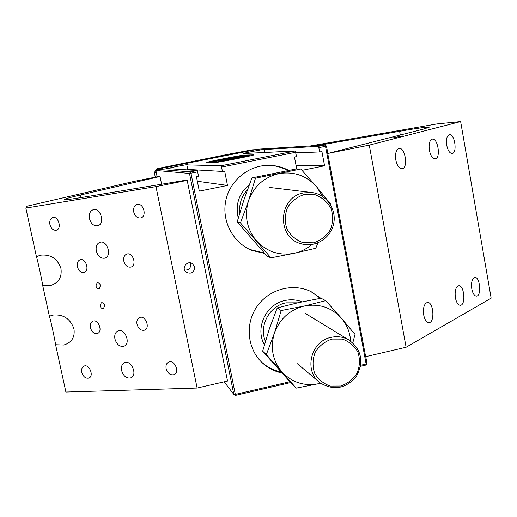<?xml version="1.0" encoding="UTF-8"?>
<svg xmlns="http://www.w3.org/2000/svg" width="517" height="517" viewBox="0 0 517 517"><rect width="100%" height="100%" fill="white"/><g stroke="black" fill="none" stroke-linecap="round" stroke-linejoin="round"><path stroke-width="0.78" d="M281.099 371.994C273.855 370.495 267.451 367.296 261.899 362.404L261.085 361.654M311.124 291.653L320.32 298.348M264.258 252.981L249.808 249.491M268.743 165.33C275.535 165.563 281.914 167.301 287.866 170.539M206.335 162.629L206.173 162.59C205.579 162.118 241.336 155.081 244.082 155.132L253.912 154.841C254.803 155.326 216.087 162.926 213.993 162.681L206.173 162.59C205.579 162.118 241.336 155.081 244.082 155.132L253.912 154.841C254.803 155.326 216.087 162.926 213.993 162.681L206.335 162.629M264.646 253.414L251.941 250.422C233.219 242.945 221.657 221.457 225.69 201.158C229.574 180.834 248.418 165.194 268.666 165.33C275.761 165.382 282.444 167.062 288.699 170.377M282.023 373.028C274.831 371.503 268.478 368.304 262.966 363.438C247.637 349.912 244.664 324.947 256.432 307.337C268.045 289.623 292.131 282.625 310.543 291.375L320.831 298.257M167.857 168.665L165.518 168.949C165.162 168.665 188.589 164.083 187.955 164.561L186.837 164.897L187.742 169.408L222.484 171.444L224.649 171.011L227.493 185.441L199.316 191.148L196.421 176.665L198.599 176.232L197.3 170.507L167.857 168.665M296.713 168.91L294.457 157.026L296.571 156.606L295.233 150.97L243.093 153.543C242.764 153.258 265.906 148.773 265.253 149.245L264.452 149.503L264.995 152.328M227.493 185.441L197.339 181.26M264.452 149.503L318.459 146.337L319.803 151.946L321.91 151.526L324.573 165.789L302.012 170.358M324.573 165.789L296.034 165.35M319.803 151.946L295.86 152.838M186.837 164.897L221.173 165.744L222.484 171.444M295.233 150.97L221.173 165.744M197.3 170.507L190.54 171.857L156.67 169.292L258.132 149.18L324.973 145.038L318.459 146.337M289.856 381.733L235.313 394.406L235.364 395.415L233.839 394.445L235.313 394.406L190.96 173.189L189.493 173.434L190.54 171.857L190.96 173.189L197.72 171.838M318.989 147.616L325.516 146.317L324.973 145.038L326.473 146.085L325.516 146.317L366.139 364.013L367.025 363.509L366.036 365.034L366.139 364.013L360.717 365.273M156.67 169.292L155.888 170.468L189.493 173.434L233.839 394.445L224.21 381.811M157.174 176.788L155.888 170.468M235.364 395.415L290.606 382.567M360.543 366.314L366.036 365.034M221.619 167.062L295.75 152.263M367.025 363.509L365.752 356.652M327.849 153.452L326.473 146.085M255.76 149.652L251.921 149.865L228.094 154.292L156.89 168.691L154.337 172.549L155.281 177.169M255.734 149.633L158.874 168.826L156.89 168.691M156.334 172.665L157.097 176.808M156.27 172.762L154.337 172.549M241.452 155.934L237.077 156.806L241.458 155.96M238.137 156.741L242.221 155.947M241.975 155.921L238.156 156.767M242.964 155.888L238.557 156.767L242.971 155.914M240.444 156.567L244.134 155.869L240.444 156.567M240.211 156.606L244.354 155.83L240.211 156.606M240.754 156.696L245.536 155.785L240.754 156.703M242.848 156.619L247.494 155.727L242.848 156.645M242.014 156.619L241.361 156.69M241.355 156.677L246.506 155.759L242.182 156.664M242.647 155.901L238.247 156.774L242.654 155.927M236.334 156.825L241.096 155.947L236.334 156.825M240.644 155.817L231.021 157.381L236.883 157.233L225.263 159.546L238.608 157.194L241.277 157.155L224.624 160.813C234.595 159.074 250.118 155.824 249.724 155.572L240.644 155.817M218.168 160.606L215.104 161.214L218.743 160.638M215.305 161.214L218.174 160.645M225.574 160.205L236.301 158.15M231.021 157.381L236.67 157.278M225.263 159.546L230.543 158.667M226.885 159.527L238.621 157.233L241.252 157.174M223.409 160.819L224.63 160.852C234.602 159.113 250.131 155.863 249.73 155.611L249.73 155.611M222.439 161.194L220.585 161.175L238.363 157.517L219.214 161.201L222.782 160.186L216.132 161.214L234.227 157.614L213.993 161.22L228.294 158.376L230.64 157.698L229.134 157.73L210.096 161.827L217.657 161.866L222.446 161.233L217.663 161.905L210.102 161.86M238.363 157.517L220.617 161.194M218.601 161.201L222.782 160.186M216.332 161.207L234.227 157.614M220.171 160.244L233.089 157.64M214.193 161.214L228.294 158.376M227.312 158.396L230.64 157.698M303.809 192.886C278.198 196.841 276.175 237.736 301.178 243.753C315.144 248.031 330.925 238.169 333.711 223.525C336.767 208.939 325.936 193.797 311.35 192.492L303.809 192.886M304.435 194.476L315.183 194.76C322.097 197.404 327.384 201.992 331.048 208.513C333.271 215.679 333.026 222.788 330.318 229.839C326.227 236.159 320.656 240.483 313.599 242.803L302.878 242.609C295.944 240.024 290.619 235.468 286.89 228.947C284.608 221.741 284.835 214.581 287.562 207.472C291.698 201.1 297.32 196.77 304.435 194.476M331.21 337.342C310.672 341.046 303.427 371.232 320.223 382.916C333.95 391.001 346.086 388.687 356.62 375.975C364.091 361.26 361.415 349.195 348.587 339.785C343.165 336.838 337.375 336.024 331.21 337.342M331.856 339.081L342.403 339.113C349.182 341.537 354.358 345.892 357.945 352.174C360.11 359.121 359.864 366.062 357.189 372.996C353.163 379.258 347.683 383.601 340.755 386.025L330.24 386.076C323.435 383.704 318.213 379.381 314.569 373.1C312.346 366.12 312.578 359.134 315.267 352.135C319.338 345.821 324.87 341.472 331.856 339.081M289.921 189.901L288.971 189.784M322.718 196.544L316.566 186.727C306.394 175.547 293.83 171.185 278.889 173.634C264.109 177.176 254.002 186.191 248.561 200.686C244.16 215.531 246.764 228.863 256.374 240.683C266.759 251.747 279.354 255.954 294.167 253.304C300.752 251.857 306.639 248.935 311.822 244.535M317.981 242.848L315.797 248.238L294.167 253.304L270.94 257.841L240.476 222.917L248.561 200.686L255.476 178.197L300.791 169.033L316.566 186.727L330.647 204.144L330.499 204.713M300.791 169.033L296.448 168.904L251.915 177.9L243.979 199.756L237.187 221.825L267.134 256.135L270.94 257.841M240.476 222.917L237.187 221.825M255.476 178.197L251.915 177.9M324.67 325.206L323.312 324.379M350.642 341.078C350.009 332.315 346.894 324.644 341.291 318.058C331.307 307.331 318.97 303.324 304.274 306.025C289.746 309.786 279.794 318.808 274.424 333.09C270.068 347.695 272.608 360.685 282.03 372.046C292.215 382.651 304.591 386.509 319.151 383.62L320.65 383.239M320.676 383.259L296.235 388.118L266.352 354.578L274.424 333.09L281.17 310.549L304.274 306.025L325.729 300.661L341.291 318.058L355.03 334.389L352.82 342.803M325.729 300.661L321.012 298.225L298.458 302.639L277.209 307.925L269.292 329.058L262.649 351.179L292.034 384.15L296.235 388.118M266.352 354.578L262.649 351.179M281.17 310.549L277.209 307.925M423.701 314.982C422.893 307.796 424.134 303.615 427.43 302.432C433.537 301.566 435.127 322.75 428.936 322.634C426.499 322.421 424.754 319.874 423.701 314.982M446.714 145.251C445.964 139.247 446.85 135.706 449.376 134.64C454.676 133.341 457.61 153.084 452.181 153.478C449.706 153.362 447.884 150.621 446.714 145.251M471.788 288.88C471.045 282.327 472.053 278.521 474.826 277.442C480.054 276.608 481.76 296.176 476.448 296.118C474.309 295.924 472.758 293.514 471.788 288.88M395.822 160.005C395.001 153.484 396.08 149.626 399.053 148.437C405.263 146.977 408.436 168.322 402.084 168.794C399.214 168.697 397.121 165.77 395.822 160.005M460.641 121.585L491.15 298.173L406.103 347.256L365.648 356.678L327.752 153.478L369.267 145.135L460.641 121.585L436.936 123.938L310.672 145.923M317.923 145.471L399.622 131.286C418.537 128.029 428.367 126.691 429.123 127.279L423.126 129.205L327.752 153.478M429.375 150.279C428.587 143.991 429.556 140.288 432.27 139.163C437.964 137.78 441.033 158.415 435.204 158.842C432.548 158.732 430.609 155.875 429.375 150.279M455.393 297.779C454.611 290.903 455.716 286.903 458.708 285.772C464.318 284.906 466.024 305.366 460.324 305.282C458.049 305.082 456.401 302.581 455.393 297.779M393.379 137.819L402.323 135.939L393.379 137.819M338.053 141.742L345.699 140.146L338.053 141.742M406.103 347.256L369.267 145.135M190.379 262.882L190.747 264.013C190.838 268.22 188.783 270.249 184.575 270.1M194.663 266.998C194.25 272.504 191.464 274.294 186.314 272.356C180.879 268.666 187.064 259.857 192.408 263.664L194.663 266.998M95.923 285.966L97.112 282.851C98.676 282.541 99.787 283.426 100.447 285.5L99.277 288.615C97.7 288.932 96.582 288.053 95.923 285.966M100.143 305.851L101.267 302.794C102.857 302.445 103.995 303.33 104.673 305.444L103.562 308.494C101.965 308.856 100.828 307.97 100.143 305.851M90.417 327.694C89.887 324.43 90.695 322.259 92.853 321.186C98.314 318.75 103.187 331.578 97.519 333.471C94.204 334.092 91.839 332.166 90.417 327.694M123.822 261.188C123.279 257.563 124.267 255.191 126.788 254.08C132.817 251.805 137.225 265.363 131.008 267.076C127.583 267.606 125.192 265.641 123.822 261.188M136.999 324.224C136.475 320.902 137.335 318.666 139.59 317.522C145.367 314.853 150.583 328.017 144.579 330.143C141.018 330.874 138.491 328.896 136.999 324.224M77.369 266.669C76.82 263.127 77.737 260.833 80.122 259.793C85.803 257.699 89.971 270.869 84.129 272.407C80.936 272.86 78.681 270.947 77.369 266.669M96.317 251.016C95.639 246.506 96.853 243.597 99.943 242.286C107.213 239.707 112.292 256.27 104.822 258.177C100.776 258.733 97.946 256.348 96.317 251.016M114.923 338.971C114.283 334.971 115.285 332.289 117.947 330.912C124.81 327.688 131.202 343.618 124.074 346.19C119.802 347.069 116.758 344.665 114.923 338.971M81.776 372.311C81.259 369.254 81.983 367.193 83.948 366.133C89.124 363.561 94.333 376.021 88.93 378.063C85.635 378.761 83.256 376.841 81.776 372.311M133.716 211.989C133.166 208.08 134.284 205.579 137.07 204.48C143.422 202.451 147.28 216.461 140.773 217.915C137.367 218.329 135.015 216.352 133.716 211.989M166.131 368.615C165.627 365.487 166.422 363.328 168.523 362.139C174.229 359.089 180.168 372.091 174.21 374.605C170.455 375.536 167.76 373.539 166.131 368.615M49.923 224.585C49.367 220.875 50.336 218.523 52.831 217.541C58.499 215.763 62.092 229.018 56.275 230.233C53.264 230.543 51.144 228.663 49.923 224.585M89.473 218.646C88.782 213.935 90.068 210.942 93.331 209.669C100.718 207.336 105.294 224.132 97.726 225.774C93.777 226.22 91.024 223.842 89.473 218.646M121.611 370.566C120.978 366.74 121.915 364.136 124.429 362.753C131.131 359.321 137.968 375.012 130.975 377.811C126.639 378.806 123.518 376.389 121.611 370.566M60.98 268.601C62.079 277.435 58.46 283.122 50.104 285.668L42.704 285.52C41.935 279.904 37.586 259.915 36.429 256.69L40.546 255.172C50.795 254.196 57.607 258.674 60.98 268.601M73.976 328.922C75.075 337.233 71.695 342.603 63.83 345.026L55.597 344.749C54.692 338.532 50.395 318.776 49.393 316.255L52.708 315.092C63.307 314.071 70.39 318.685 73.976 328.922M42.704 285.52L49.393 316.255M55.597 344.749L65.892 392.035L197.119 388.047L155.979 186.624L25.85 208.086L36.429 256.69M25.85 208.086L27.097 206.193L134.633 181.28L159.262 176.375L160.031 176.484L161.608 184.226M160.031 176.484L80.458 195.012C70.15 197.416 64.799 198.922 64.392 199.523C64.502 200.047 70.435 199.336 82.19 197.41L185.971 180.187L187.193 180.362L227.532 381.048L197.119 388.047M187.193 180.362L155.979 186.624M265.421 341.343C258.726 325.956 269.351 306.012 285.92 302.846L297.65 302.82M302.199 301.825C296.68 299.679 290.981 299.227 285.087 300.48C266.016 304.041 254.765 328.153 264.42 344.8M239.791 212.92C238.951 204.008 241.523 196.24 247.514 189.623M249.33 184.692C238.854 193.526 235.17 204.642 238.279 218.032M188.873 169.473L188.976 169.983M400.287 135.021L399.622 131.286M80.458 195.012L81.007 197.604M251.941 250.422L250.926 249.963M262.966 363.438L261.899 362.404M269.615 187.451L311.35 192.492M297.346 363.735L318.666 381.611M305.043 313.25L348.587 339.785M186.314 272.356L185.771 271.897"/></g></svg>
